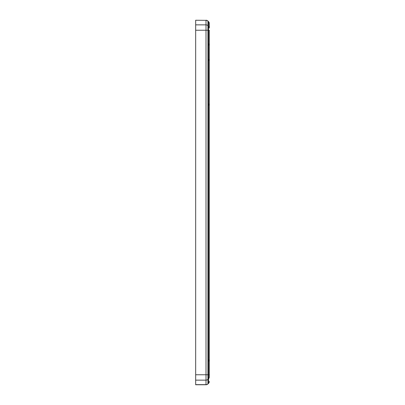 <?xml version="1.0" encoding="UTF-8"?>
<svg xmlns="http://www.w3.org/2000/svg" width="405" height="405" viewBox="0 0 405 405"><rect width="100%" height="100%" fill="white"/><g stroke="black" fill="none" stroke-linecap="round" stroke-linejoin="round"><path stroke-width="0.61" d="M195.666 374.762L206.003 374.762L206.003 30.238L207.942 30.238L207.942 383.945A2.744 2.744 0 0 1 206.003 384.75L195.666 384.75L195.666 24.857L206.003 24.857A2.744 2.693 0 0 1 207.942 25.647L207.942 30.238L209.334 30.238L209.334 376.873A2.744 2.693 180 0 1 208.529 378.776L208.529 21.723L207.942 21.146L207.942 25.647L208.529 26.224A2.744 2.693 180 0 1 209.334 28.127L209.334 23.627L209.334 28.127M208.529 21.642A2.744 2.744 0 0 1 209.334 23.581L209.334 23.627A2.744 2.693 180 0 0 208.529 21.723L207.942 21.146A2.744 2.693 -0 0 0 206.003 20.356L195.666 20.25M208.529 44.98L209.334 44.98L209.334 60.406L208.529 60.406M195.666 24.857L195.666 20.356M207.942 383.945L208.529 383.358A2.744 2.744 0 0 0 209.334 381.419A2.744 2.744 0 0 1 208.529 383.358L208.529 378.776L207.942 379.353A2.744 2.693 180 0 1 206.003 380.143L195.666 380.143M195.666 30.238L206.003 30.238L206.003 20.25A2.744 2.744 0 0 1 207.942 21.055M209.334 44.98L209.334 59.474L208.529 59.474M208.529 105.087L209.334 105.087L209.334 104.161L208.529 104.161M195.666 384.644L206.003 384.644L206.003 374.762L209.334 374.762M206.003 384.75L206.003 384.644A2.744 2.693 180 0 0 207.942 383.854L208.529 383.277A2.744 2.693 180 0 0 209.334 381.373M209.334 44.049L208.529 44.049M209.334 105.087L209.334 360.02L208.529 360.02M209.334 360.02L209.334 360.951L208.529 360.951M209.334 59.474L209.334 60.406"/></g></svg>
